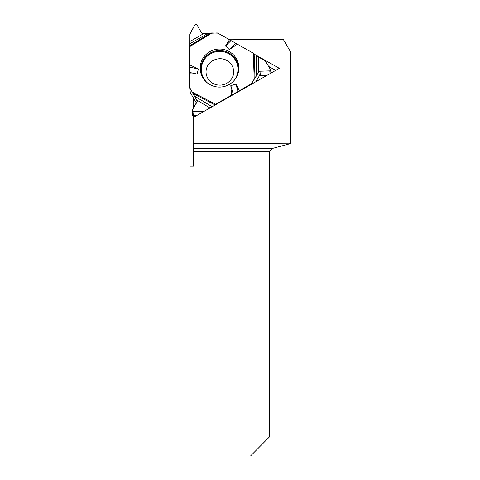 <?xml version="1.0" encoding="UTF-8"?>
<svg xmlns="http://www.w3.org/2000/svg" width="480" height="480" viewBox="0 0 480 480"><rect width="100%" height="100%" fill="white"/><g stroke="black" fill="none" stroke-linecap="round" stroke-linejoin="round"><path stroke-width="0.72" d="M270.03 73.632L269.778 70.878L259.968 71.226L258.888 71.868L256.266 76.092L256.626 55.806L253.302 53.196L217.854 33.132A1.566 1.542 174.8 0 0 217.068 32.928L202.758 33.654L201.672 33.03L196.674 24.426L195.216 24.426L189.912 33.672L189.714 41.58L203.664 33.654M256.626 55.806L258.714 57.138L258.438 72.642M269.778 70.878L270.51 69.624L265.332 60.9L258.714 57.138M207.948 33.414L189.702 43.788L189.63 87.03A1.566 1.542 174.8 0 0 189.84 87.804L190.278 92.586L196.428 103.056M189.702 43.788L189.714 41.58M189.654 72.468L197.118 74.052L189.63 73.8L189.696 34.482L195.216 24.426L196.674 24.426L201.672 33.03L202.758 33.654L211.908 32.94L217.854 33.132L253.302 53.196L256.626 55.806L265.332 60.9L270.51 69.624L269.778 70.878L259.968 71.226L258.888 71.868L251.064 84.024L215.616 104.28L213.576 105.9L215.616 104.28L251.064 84.024A1.566 1.542 174.8 0 0 251.64 83.454L251.7 84.108M255.894 81.714L259.26 75.96A1.254 1.236 174.8 0 1 260.34 75.336L267.156 75.276M256.266 76.092L251.64 83.454M189.636 87.168L190.074 91.95A1.566 1.542 -5.2 0 0 190.278 92.586M189.63 73.8L189.84 87.804L197.088 100.734L197.094 101.94L192.21 110.118L192.936 111.36L203.472 111.678L192.936 111.36L193.338 115.734A0.846 0.834 174.8 0 1 192.498 114.978L192.21 110.118L197.256 101.238L189.84 87.804M193.338 115.734L196.356 115.746M238.848 68.01A19.332 19.038 -5.2 0 0 214.782 49.614A19.332 19.038 -5.2 0 0 221.238 87.018A19.332 19.038 -5.2 0 0 238.848 68.01M235.626 43.452L229.326 49.596L225.504 45.972L230.88 40.728M229.488 39.714L225.504 45.972M189.63 64.806L198.402 68.97L197.118 74.052M189.66 67.116L198.402 68.97M239.43 90.666L235.932 84.156L230.826 85.614L231.528 95.184M237.39 44.19L229.326 49.596M233.34 94.44L230.826 85.614M238.08 91.692L235.932 84.156M192.102 110.592L192.936 111.36M229.524 39.738L283.428 39.582L290.37 51.594L290.37 143.202L193.17 143.634L193.17 117.57L279.324 68.316L255.384 54.774M290.37 143.202L290.37 143.658L272.484 148.452L193.488 148.452L193.596 166.182L189.954 166.182L189.954 456L250.518 456L269.346 437.01L269.346 151.59L193.548 151.59M193.596 117.324L193.596 115.734M193.596 107.79L193.596 98.244M193.17 143.634L193.488 148.452M269.346 151.59L272.484 148.452M275.688 70.398L268.584 66.378M207.672 83.136A18.33 18.054 174.8 0 1 212.004 53.04A18.33 18.054 174.8 0 1 233.88 80.76M251.106 84.45L251.064 84.024M260.34 75.336L259.968 71.226M259.26 75.96L258.888 71.868M197.184 101.754L197.088 100.734M202.758 77.598A18.888 18.6 174.8 0 1 215.238 51.072A18.888 18.6 174.8 0 1 237.714 74.424M189.642 45.852L210.384 33.024M189.63 46.71L211.908 32.94M253.302 53.196L254.22 79.044M192.426 92.196L215.616 104.28M254.136 53.742L254.994 77.82M214.794 104.832L193.194 93.576M194.466 96.066L212.13 106.728M209.934 107.982L196.638 99.96M233.67 71.82C234.024 77.124 229.326 84.282 220.92 85.098C216.882 85.332 213.414 84.204 210.516 81.72C205.08 76.56 205.464 70.2 207.174 66.84C209.562 60.378 219.222 56.34 226.44 60.258C231.15 62.958 233.562 66.81 233.67 71.82M270.906 73.134L270.618 69.954"/></g></svg>
